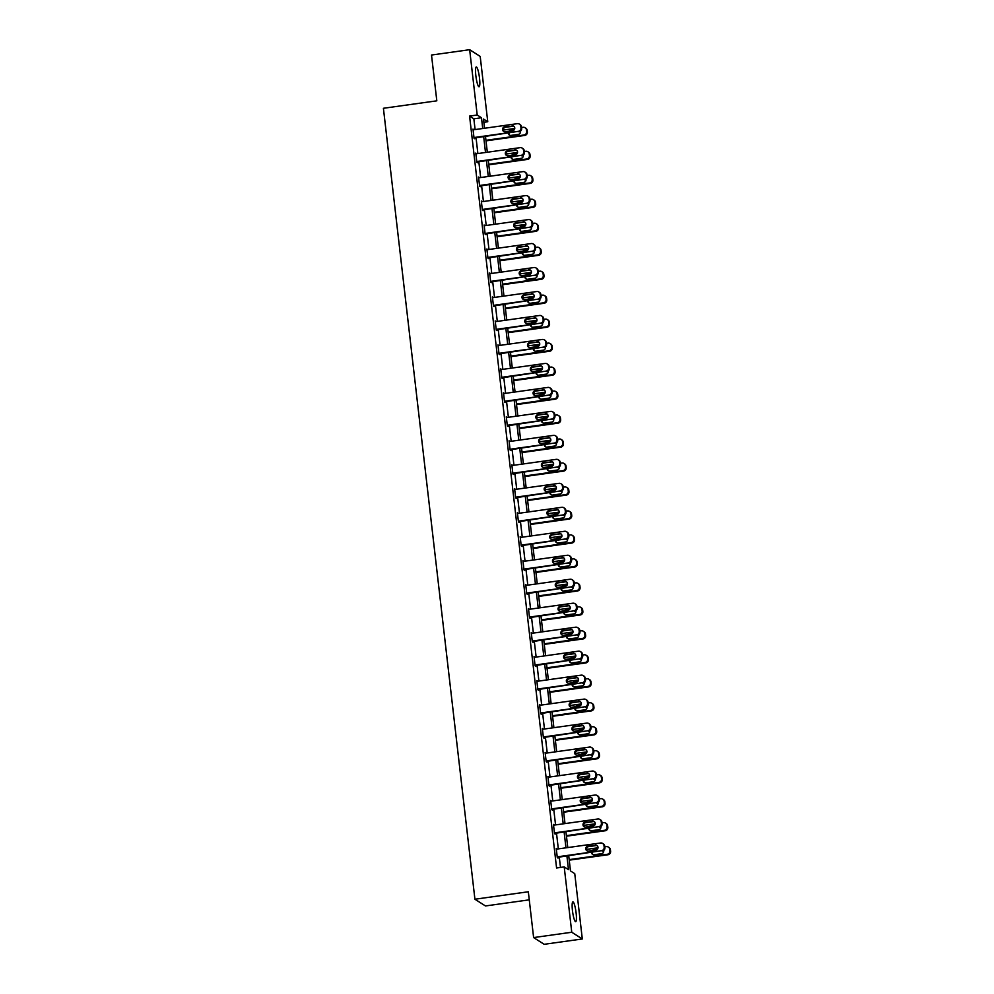<?xml version="1.0" encoding="UTF-8"?>
<svg xmlns="http://www.w3.org/2000/svg" width="994" height="994" viewBox="0 0 994 994"><rect width="100%" height="100%" fill="white"/><g stroke="black" fill="none" stroke-linecap="round" stroke-linejoin="round"><path stroke-width="1.49" d="M572.457 910.616A10.002 1.665 -98 0 1 572.904 901.881A10.002 1.665 -98 0 1 576.11 912.952A10.002 1.665 -98 0 1 575.663 921.686A10.002 1.665 -98 0 1 572.457 910.616M475.853 75.718A10.002 1.665 -98 0 1 476.3 66.983A10.002 1.665 -98 0 1 479.506 78.054A10.002 1.665 -98 0 1 479.071 86.789A10.002 1.665 -98 0 1 475.853 75.718M529.255 899.843L485.47 905.956L474.921 899.235L383.411 108.284L436.813 100.829L431.508 55.03L469.653 49.7L480.201 56.422L487.756 121.753L483.482 119.019L484.55 128.251M483.867 122.299L487.756 121.753M568.73 855.797L570.481 870.918L574.756 873.651L582.31 938.97L571.761 932.248L564.207 866.917L568.481 869.651L566.915 856.058M571.761 932.248L533.616 937.578L544.165 944.3L582.31 938.97M475.107 129.58L473.852 118.82L469.578 116.087L556.578 867.986L564.207 866.917M560.479 867.439L559.287 857.126M558.33 848.888L556.503 833.146M555.559 824.908L553.733 809.166M552.776 800.94L550.962 785.185M550.005 776.96L548.191 761.218M547.234 752.98L545.408 737.237M544.463 729L542.637 713.257M541.68 705.032L539.866 689.277M538.91 681.052L537.083 665.309M536.139 657.071L534.312 641.329M533.368 633.091L531.542 617.349M530.585 609.123L528.771 593.368M527.814 585.143L525.988 569.388M525.043 561.163L523.217 545.42M522.26 537.182L520.446 521.44M519.489 513.215L517.663 497.46M516.718 489.234L514.892 473.479M513.948 465.254L512.121 449.512M511.164 441.274L509.35 425.531M508.394 417.306L506.567 401.551M505.623 393.326L503.796 377.571M502.84 369.346L501.026 353.603M500.069 345.365L498.255 329.623M497.298 321.397L495.472 305.643M494.527 297.417L492.701 281.662M491.744 273.437L489.93 257.695M488.973 249.457L487.147 233.714M486.203 225.489L484.376 209.734M483.419 201.509L481.605 185.754M480.649 177.528L478.835 161.786M477.878 153.548L476.051 137.806M473.74 129.767L472.995 129.083L474.063 138.315L474.784 138.762L474.685 137.992M476.511 153.747L475.778 153.064L476.847 162.283L477.555 162.743L477.468 161.972M479.282 177.715L478.549 177.044L479.617 186.263L480.326 186.723L480.239 185.953M482.065 201.695L481.32 201.024L482.388 210.243L483.096 210.691L483.009 209.933M484.836 225.675L484.103 224.992L485.159 234.224L485.88 234.671L485.793 233.901M487.607 249.656L486.874 248.972L487.942 258.192L488.65 258.651L488.563 257.881M490.39 273.623L489.644 272.952L490.713 282.172L491.421 282.631L491.334 281.861M493.161 297.604L492.415 296.933L493.484 306.152L494.204 306.599L494.105 305.841M495.931 321.584L495.198 320.9L496.267 330.132L496.975 330.58L496.888 329.809M498.702 345.564L497.969 344.881L499.038 354.1L499.746 354.56L499.659 353.789M501.485 369.532L500.74 368.861L501.808 378.08L502.517 378.54L502.43 377.77M504.256 393.512L503.511 392.841L504.579 402.061L505.3 402.508L505.213 401.75M507.027 417.492L506.294 416.809L507.362 426.041L508.071 426.488L507.984 425.718M509.798 441.473L509.065 440.789L510.133 450.009L510.841 450.468L510.754 449.698M512.581 465.44L511.835 464.77L512.904 473.989L513.625 474.449L513.525 473.678M515.352 489.421L514.619 488.75L515.675 497.969L516.395 498.416L516.308 497.659M518.122 513.401L517.389 512.718L518.458 521.949L519.166 522.397L519.079 521.626M520.906 537.381L520.16 536.698L521.229 545.917L521.937 546.377L521.85 545.607M523.676 561.349L522.931 560.678L524 569.897L524.72 570.357L524.633 569.587M526.447 585.329L525.714 584.658L526.783 593.878L527.491 594.325L527.404 593.567M529.218 609.31L528.485 608.626L529.553 617.858L530.262 618.305L530.175 617.535M532.001 633.29L531.256 632.606L532.324 641.826L533.045 642.286L532.946 641.515M534.772 657.258L534.039 656.587L535.095 665.806L535.816 666.266L535.729 665.495M537.543 681.238L536.81 680.567L537.878 689.786L538.586 690.234L538.499 689.476M540.326 705.218L539.58 704.535L540.649 713.767L541.357 714.214L541.27 713.443M543.097 729.198L542.351 728.515L543.42 737.734L544.14 738.194L544.041 737.424M545.868 753.166L545.134 752.495L546.203 761.715L546.911 762.174L546.824 761.404M548.638 777.146L547.905 776.476L548.974 785.695L549.682 786.142L549.595 785.384M551.422 801.127L550.676 800.443L551.745 809.675L552.453 810.122L552.366 809.352M554.192 825.107L553.459 824.424L554.515 833.643L555.236 834.103L555.149 833.332M556.963 849.075L556.23 848.404L557.299 857.623L558.007 858.083L557.92 857.313M533.616 937.578L528.323 891.767L474.921 899.235M469.578 116.087L477.207 115.018L469.653 49.7M482.736 128.512L481.481 117.752L477.207 115.018M565.959 847.82L564.132 832.077M563.188 823.852L561.361 808.097M560.405 799.872L558.591 784.129M557.634 775.892L555.82 760.149M554.863 751.911L553.037 736.169M552.092 727.943L550.266 712.189M549.309 703.963L547.495 688.208M546.538 679.983L544.712 664.24M543.768 656.003L541.941 640.26M540.997 632.035L539.17 616.28M538.214 608.055L536.4 592.3M535.443 584.074L533.616 568.332M532.672 560.094L530.846 544.352M529.889 536.126L528.075 520.371M527.118 512.146L525.292 496.391M524.347 488.166L522.521 472.423M521.577 464.186L519.75 448.443M518.793 440.218L516.979 424.463M516.023 416.237L514.196 400.483M513.252 392.257L511.425 376.515M510.469 368.277L508.655 352.535M507.698 344.309L505.884 328.554M504.927 320.329L503.101 304.574M502.156 296.349L500.33 280.606M499.373 272.368L497.559 256.626M496.602 248.401L494.776 232.646M493.832 224.42L492.005 208.665M491.048 200.44L489.234 184.698M488.278 176.46L486.464 160.717M485.507 152.492L483.68 136.737M485.507 136.489L487.321 152.231M488.278 160.456L490.104 176.211M491.048 184.437L492.875 200.192M493.832 208.417L495.646 224.159M496.602 232.397L498.416 248.14M499.373 256.365L501.2 272.12M502.144 280.345L503.97 296.1M504.927 304.326L506.741 320.068M507.698 328.306L509.524 344.048M510.469 352.286L512.295 368.028M513.239 376.254L515.066 392.009M516.023 400.234L517.837 415.977M518.793 424.214L520.62 439.957M521.564 448.195L523.391 463.937M524.347 472.162L526.161 487.917M527.118 496.143L528.945 511.885M529.889 520.123L531.715 535.865M532.66 544.103L534.486 559.846M535.443 568.071L537.257 583.826M538.214 592.051L540.04 607.794M540.984 616.031L542.811 631.774M543.768 640.012L545.582 655.754M546.538 663.98L548.353 679.734M549.309 687.96L551.136 703.702M552.08 711.94L553.906 727.683M554.863 735.92L556.677 751.663M557.634 759.888L559.46 775.643M560.405 783.868L562.231 799.611M563.188 807.849L565.002 823.591M565.959 831.829L567.773 847.571M473.852 118.82L481.481 117.752M473.057 129.63L473.716 129.543M475.84 153.61L476.486 153.523M478.611 177.591L479.257 177.491M481.382 201.558L482.04 201.471M484.165 225.539L484.811 225.452M486.936 249.519L487.582 249.432M489.707 273.499L490.353 273.4M492.477 297.467L493.136 297.38M495.26 321.447L495.907 321.36M498.031 345.427L498.677 345.34M500.802 369.408L501.461 369.308M503.585 393.388L504.231 393.289M506.356 417.356L507.002 417.269M509.127 441.336L509.773 441.249M511.898 465.316L512.556 465.217M514.681 489.296L515.327 489.197M517.452 513.264L518.098 513.177M520.222 537.245L520.881 537.158M523.006 561.225L523.652 561.125M525.776 585.205L526.422 585.106M528.547 609.173L529.193 609.086M531.318 633.153L531.976 633.066M534.101 657.133L534.747 657.034M536.872 681.114L537.518 681.014M539.643 705.081L540.289 704.994M542.413 729.062L543.072 728.975M545.197 753.042L545.843 752.943M547.967 777.022L548.613 776.923M550.738 800.99L551.397 800.903M553.521 824.97L554.167 824.883M556.292 848.951L556.938 848.864M473.094 129.854L517.365 123.666A3.119 3.057 -57.5 0 1 520.769 126.325L520.955 127.853A3.119 3.057 -57.5 0 1 518.259 131.357L473.976 137.545M474.039 138.091L518.259 131.357M512.034 125.816A2.497 2.435 122.5 0 1 514.706 128.798A2.497 2.435 122.5 0 1 512.606 130.736L505.275 131.767A2.497 2.435 122.5 0 1 502.604 128.785A2.497 2.435 122.5 0 1 504.716 126.847L512.742 126.275A2.497 2.435 122.5 0 1 513.997 126.437M504.033 131.606A2.497 2.435 122.5 0 1 505.424 127.294L512.742 126.275M519.402 124.113L520.111 124.561A3.119 3.057 122.5 0 1 521.49 126.772L521.664 128.313A3.119 3.057 122.5 0 1 518.967 131.817M486.004 140.85L524.67 135.445A3.119 3.057 122.5 0 0 527.367 131.941L527.193 130.413A3.119 3.057 122.5 0 0 525.814 128.201L525.105 127.741A3.119 3.057 -57.5 0 0 523.068 127.307L521.577 127.518M525.105 127.741A3.119 3.057 -57.5 0 1 526.472 129.953L526.658 131.494A3.119 3.057 -57.5 0 1 523.962 134.998L485.942 140.303M503.262 130.077L514.768 128.462M512.829 130.699L511.127 130.935A2.497 2.435 -57.5 0 0 510.891 130.984M508.965 133.208A2.497 2.435 -57.5 0 0 509.723 135.246M514.084 129.965L510.407 130.475A2.497 2.435 -57.5 0 0 508.928 131.258M508.257 133.308A2.497 2.435 -57.5 0 0 510.978 135.395L518.309 134.376A2.497 2.435 -57.5 0 0 520.396 131.22M475.865 153.834L520.135 147.646A3.119 3.057 -57.5 0 1 523.552 150.293L523.726 151.833A3.119 3.057 -57.5 0 1 521.03 155.337L476.747 161.513M476.809 162.059L521.03 155.337M514.805 149.796A2.497 2.435 122.5 0 1 517.489 152.778A2.497 2.435 122.5 0 1 515.377 154.716L508.058 155.735A2.497 2.435 122.5 0 1 505.374 152.765A2.497 2.435 122.5 0 1 507.487 150.827L515.526 150.256A2.497 2.435 122.5 0 1 516.768 150.405M506.803 155.586A2.497 2.435 122.5 0 1 508.195 151.274L515.526 150.256M522.173 148.094L522.894 148.541A3.119 3.057 122.5 0 1 524.26 150.753L524.434 152.293A3.119 3.057 122.5 0 1 521.738 155.785M478.636 177.814L522.919 171.627A3.119 3.057 -57.5 0 1 526.323 174.273L526.497 175.814A3.119 3.057 -57.5 0 1 523.801 179.305L479.53 185.493M479.593 186.04L523.801 179.305M517.588 173.776A2.497 2.435 122.5 0 1 520.26 176.746A2.497 2.435 122.5 0 1 518.147 178.696L510.829 179.715A2.497 2.435 122.5 0 1 508.145 176.746A2.497 2.435 122.5 0 1 510.257 174.795L518.296 174.236A2.497 2.435 122.5 0 1 519.551 174.385M509.574 179.566A2.497 2.435 122.5 0 1 510.966 175.255L518.296 174.236M524.956 172.061L525.664 172.521A3.119 3.057 122.5 0 1 527.031 174.733L527.218 176.261A3.119 3.057 122.5 0 1 524.521 179.765M488.787 164.83L527.441 159.425A3.119 3.057 122.5 0 0 530.137 155.921L529.964 154.393A3.119 3.057 122.5 0 0 528.597 152.181L527.876 151.722A3.119 3.057 -57.5 0 0 525.838 151.287L524.347 151.498M527.876 151.722A3.119 3.057 -57.5 0 1 529.255 153.933L529.429 155.474A3.119 3.057 -57.5 0 1 526.733 158.965L488.725 164.283M506.033 154.045L517.539 152.442M515.6 154.679L513.898 154.915A2.497 2.435 -57.5 0 0 513.674 154.952M511.736 157.189A2.497 2.435 -57.5 0 0 512.506 159.226M516.855 153.946L513.19 154.455A2.497 2.435 -57.5 0 0 511.699 155.226M511.028 157.288A2.497 2.435 -57.5 0 0 513.761 159.375L521.08 158.357A2.497 2.435 -57.5 0 0 523.167 155.201M491.558 188.798L530.224 183.405A3.119 3.057 122.5 0 0 532.921 179.902L532.734 178.361A3.119 3.057 122.5 0 0 531.368 176.162L530.647 175.702A3.119 3.057 -57.5 0 0 528.622 175.267L527.118 175.466M530.647 175.702A3.119 3.057 -57.5 0 1 532.026 177.914L532.2 179.442A3.119 3.057 -57.5 0 1 529.504 182.946L491.496 188.251M508.816 178.025L520.309 176.423M518.383 178.647L516.669 178.895A2.497 2.435 -57.5 0 0 516.445 178.932M514.507 181.156A2.497 2.435 -57.5 0 0 515.277 183.194M519.638 177.926L515.961 178.435A2.497 2.435 -57.5 0 0 514.482 179.206M513.811 181.256A2.497 2.435 -57.5 0 0 516.532 183.356L523.85 182.337A2.497 2.435 -57.5 0 0 525.938 179.181M481.407 201.782L525.689 195.607A3.119 3.057 -57.5 0 1 529.094 198.253L529.28 199.782A3.119 3.057 -57.5 0 1 526.584 203.285L482.301 209.473M482.363 210.02L526.584 203.285M520.359 197.756A2.497 2.435 122.5 0 1 523.03 200.726A2.497 2.435 122.5 0 1 520.931 202.677L513.6 203.695A2.497 2.435 122.5 0 1 510.928 200.713A2.497 2.435 122.5 0 1 513.028 198.775L521.067 198.204A2.497 2.435 122.5 0 1 522.322 198.365M512.345 203.534A2.497 2.435 122.5 0 1 513.749 199.235L521.067 198.204M527.727 196.042L528.435 196.501A3.119 3.057 122.5 0 1 529.814 198.701L529.988 200.241A3.119 3.057 122.5 0 1 527.292 203.745M484.19 225.762L528.46 219.575A3.119 3.057 -57.5 0 1 531.865 222.234L532.051 223.762A3.119 3.057 -57.5 0 1 529.355 227.266L485.072 233.453M485.134 234L529.355 227.266M523.13 221.737A2.497 2.435 122.5 0 1 525.814 224.706A2.497 2.435 122.5 0 1 523.701 226.644L516.371 227.676A2.497 2.435 122.5 0 1 513.699 224.694A2.497 2.435 122.5 0 1 515.811 222.755L523.838 222.184A2.497 2.435 122.5 0 1 525.093 222.345M515.128 227.514A2.497 2.435 122.5 0 1 516.52 223.203L523.838 222.184M530.498 220.022L531.206 220.469A3.119 3.057 122.5 0 1 532.585 222.681L532.759 224.222A3.119 3.057 122.5 0 1 530.063 227.725M486.961 249.742L531.243 243.555A3.119 3.057 -57.5 0 1 534.648 246.201L534.822 247.742A3.119 3.057 -57.5 0 1 532.125 251.246L487.855 257.421M487.917 257.968L532.125 251.246M525.901 245.704A2.497 2.435 122.5 0 1 528.584 248.686A2.497 2.435 122.5 0 1 526.472 250.625L519.154 251.644A2.497 2.435 122.5 0 1 516.47 248.674A2.497 2.435 122.5 0 1 518.582 246.736L526.621 246.164A2.497 2.435 122.5 0 1 527.864 246.313M517.899 251.494A2.497 2.435 122.5 0 1 519.29 247.183L526.621 246.164M533.269 244.002L533.989 244.449A3.119 3.057 122.5 0 1 535.356 246.661L535.53 248.202A3.119 3.057 122.5 0 1 532.834 251.693M494.329 212.778L532.995 207.373A3.119 3.057 122.5 0 0 535.691 203.882L535.505 202.341A3.119 3.057 122.5 0 0 534.138 200.129L533.43 199.682A3.119 3.057 -57.5 0 0 531.392 199.235L529.889 199.446M533.43 199.682A3.119 3.057 -57.5 0 1 534.797 201.881L534.971 203.422A3.119 3.057 -57.5 0 1 532.275 206.926L494.267 212.231M511.587 202.006L523.092 200.403M521.154 202.627L519.452 202.863A2.497 2.435 -57.5 0 0 519.216 202.913M517.29 205.137A2.497 2.435 -57.5 0 0 518.048 207.174M522.409 201.894L518.731 202.416A2.497 2.435 -57.5 0 0 517.253 203.186M516.582 205.236A2.497 2.435 -57.5 0 0 519.303 207.336L526.634 206.305A2.497 2.435 -57.5 0 0 528.721 203.161M497.099 236.758L535.766 231.353A3.119 3.057 122.5 0 0 538.462 227.85L538.288 226.321A3.119 3.057 122.5 0 0 536.909 224.11L536.201 223.65A3.119 3.057 -57.5 0 0 534.163 223.215L532.672 223.426M536.201 223.65A3.119 3.057 -57.5 0 1 537.568 225.862L537.754 227.402A3.119 3.057 -57.5 0 1 535.058 230.906L497.037 236.212M514.358 225.986L525.863 224.371M523.925 226.607L522.223 226.843A2.497 2.435 -57.5 0 0 521.999 226.893M520.061 229.117A2.497 2.435 -57.5 0 0 520.831 231.155M525.18 225.874L521.515 226.383A2.497 2.435 -57.5 0 0 520.024 227.166M519.353 229.216A2.497 2.435 -57.5 0 0 522.074 231.304L529.404 230.285A2.497 2.435 -57.5 0 0 531.492 227.129M499.883 260.739L538.537 255.334A3.119 3.057 122.5 0 0 541.233 251.83L541.059 250.302A3.119 3.057 122.5 0 0 539.692 248.09L538.972 247.63A3.119 3.057 -57.5 0 0 536.934 247.195L535.443 247.407M538.972 247.63A3.119 3.057 -57.5 0 1 540.351 249.842L540.525 251.383A3.119 3.057 -57.5 0 1 537.829 254.874L499.82 260.192M517.128 249.954L528.634 248.351M526.696 250.587L524.994 250.823A2.497 2.435 -57.5 0 0 524.77 250.861M522.832 253.097A2.497 2.435 -57.5 0 0 523.602 255.135M527.951 249.854L524.285 250.364A2.497 2.435 -57.5 0 0 522.807 251.134M522.136 253.197A2.497 2.435 -57.5 0 0 524.857 255.284L532.175 254.265A2.497 2.435 -57.5 0 0 534.263 251.109M502.653 284.706L541.32 279.314A3.119 3.057 122.5 0 0 544.016 275.81L543.83 274.269A3.119 3.057 122.5 0 0 542.463 272.07L541.755 271.611A3.119 3.057 -57.5 0 0 539.717 271.176L538.214 271.374M541.755 271.611A3.119 3.057 -57.5 0 1 543.122 273.822L543.296 275.35A3.119 3.057 -57.5 0 1 540.599 278.854L502.591 284.16M519.912 273.934L531.405 272.331M529.479 274.555L527.764 274.804A2.497 2.435 -57.5 0 0 527.541 274.841M525.615 277.065A2.497 2.435 -57.5 0 0 526.373 279.103M530.734 273.835L527.056 274.344A2.497 2.435 -57.5 0 0 525.577 275.114M524.907 277.164A2.497 2.435 -57.5 0 0 527.628 279.264L534.946 278.245A2.497 2.435 -57.5 0 0 537.046 275.089M505.424 308.687L544.091 303.282A3.119 3.057 122.5 0 0 546.787 299.79L546.613 298.25A3.119 3.057 122.5 0 0 545.234 296.038L544.526 295.591A3.119 3.057 -57.5 0 0 542.488 295.143L540.997 295.355M544.526 295.591A3.119 3.057 -57.5 0 1 545.892 297.79L546.079 299.331A3.119 3.057 -57.5 0 1 543.383 302.835L505.362 308.14M522.682 297.914L534.188 296.311M532.25 298.535L530.548 298.772A2.497 2.435 -57.5 0 0 530.311 298.821M528.386 301.045A2.497 2.435 -57.5 0 0 529.143 303.083M533.505 297.802L529.827 298.324A2.497 2.435 -57.5 0 0 528.348 299.095M527.677 301.145A2.497 2.435 -57.5 0 0 530.398 303.245L537.729 302.213A2.497 2.435 -57.5 0 0 539.817 299.07M508.207 332.667L546.862 327.262A3.119 3.057 122.5 0 0 549.558 323.758L549.384 322.23A3.119 3.057 122.5 0 0 548.017 320.018L547.296 319.559A3.119 3.057 -57.5 0 0 545.259 319.124L543.768 319.335M547.296 319.559A3.119 3.057 -57.5 0 1 548.676 321.77L548.85 323.311A3.119 3.057 -57.5 0 1 546.153 326.815L508.133 332.12M525.453 321.894L536.959 320.279M535.02 322.516L533.318 322.752A2.497 2.435 -57.5 0 0 533.095 322.801M531.156 325.026A2.497 2.435 -57.5 0 0 531.927 327.063M536.275 321.783L532.61 322.304A2.497 2.435 -57.5 0 0 531.119 323.075M530.448 325.125A2.497 2.435 -57.5 0 0 533.169 327.212L540.5 326.194A2.497 2.435 -57.5 0 0 542.587 323.038M510.978 356.647L549.645 351.242A3.119 3.057 122.5 0 0 552.329 347.738L552.155 346.21A3.119 3.057 122.5 0 0 550.788 343.999L550.067 343.539A3.119 3.057 -57.5 0 0 548.042 343.104L546.538 343.315M550.067 343.539A3.119 3.057 -57.5 0 1 551.446 345.75L551.62 347.291A3.119 3.057 -57.5 0 1 548.924 350.783L510.916 356.101M528.236 345.862L539.73 344.259M537.804 346.496L536.089 346.732A2.497 2.435 -57.5 0 0 535.865 346.769M533.927 349.006A2.497 2.435 -57.5 0 0 534.697 351.044M539.059 345.763L535.381 346.272A2.497 2.435 -57.5 0 0 533.902 347.043M533.231 349.105A2.497 2.435 -57.5 0 0 535.952 351.193L543.271 350.174A2.497 2.435 -57.5 0 0 545.358 347.018M513.749 380.615L552.415 375.223A3.119 3.057 122.5 0 0 555.112 371.719L554.925 370.178A3.119 3.057 122.5 0 0 553.559 367.979L552.85 367.519A3.119 3.057 -57.5 0 0 550.813 367.084L549.309 367.283M552.85 367.519A3.119 3.057 -57.5 0 1 554.217 369.731L554.391 371.259A3.119 3.057 -57.5 0 1 551.695 374.763L513.687 380.068M531.007 369.843L542.513 368.24M540.574 370.464L538.872 370.712A2.497 2.435 -57.5 0 0 538.636 370.75M536.71 372.986A2.497 2.435 -57.5 0 0 537.468 375.011M541.829 369.743L538.152 370.253A2.497 2.435 -57.5 0 0 536.673 371.023M536.002 373.073A2.497 2.435 -57.5 0 0 538.723 375.173L546.041 374.154A2.497 2.435 -57.5 0 0 548.141 370.998M516.52 404.595L555.186 399.19A3.119 3.057 122.5 0 0 557.882 395.699L557.709 394.158A3.119 3.057 122.5 0 0 556.329 391.947L555.621 391.499A3.119 3.057 -57.5 0 0 553.583 391.052L552.092 391.263M555.621 391.499A3.119 3.057 -57.5 0 1 556.988 393.699L557.174 395.239A3.119 3.057 -57.5 0 1 554.478 398.743L516.458 404.049M533.778 393.823L545.284 392.22M543.345 394.444L541.643 394.68A2.497 2.435 -57.5 0 0 541.419 394.73M539.481 396.954A2.497 2.435 -57.5 0 0 540.251 398.992M544.6 393.711L540.935 394.233A2.497 2.435 -57.5 0 0 539.444 395.003M538.773 397.053A2.497 2.435 -57.5 0 0 541.494 399.153L548.825 398.122A2.497 2.435 -57.5 0 0 550.912 394.978M519.303 428.576L557.957 423.171A3.119 3.057 122.5 0 0 560.653 419.667L560.479 418.139A3.119 3.057 122.5 0 0 559.113 415.927L558.392 415.467A3.119 3.057 -57.5 0 0 556.354 415.032L554.863 415.243M558.392 415.467A3.119 3.057 -57.5 0 1 559.771 417.679L559.945 419.219A3.119 3.057 -57.5 0 1 557.249 422.723L519.241 428.029M536.549 417.803L548.054 416.188M546.116 418.424L544.414 418.66A2.497 2.435 -57.5 0 0 544.19 418.71M542.252 420.934A2.497 2.435 -57.5 0 0 543.022 422.972M547.371 417.691L543.706 418.213A2.497 2.435 -57.5 0 0 542.227 418.983M541.544 421.034A2.497 2.435 -57.5 0 0 544.277 423.121L551.595 422.102A2.497 2.435 -57.5 0 0 553.683 418.946M522.074 452.556L560.74 447.151A3.119 3.057 122.5 0 0 563.436 443.647L563.25 442.119A3.119 3.057 122.5 0 0 561.883 439.907L561.175 439.447A3.119 3.057 -57.5 0 0 559.137 439.013L557.634 439.224M561.175 439.447A3.119 3.057 -57.5 0 1 562.542 441.659L562.716 443.2A3.119 3.057 -57.5 0 1 560.02 446.691L522.012 452.009M539.332 441.783L550.825 440.168M548.899 442.405L547.185 442.641A2.497 2.435 -57.5 0 0 546.961 442.678M545.023 444.914A2.497 2.435 -57.5 0 0 545.793 446.952M550.154 441.671L546.476 442.181A2.497 2.435 -57.5 0 0 544.998 442.951M544.327 445.014A2.497 2.435 -57.5 0 0 547.048 447.101L554.366 446.082A2.497 2.435 -57.5 0 0 556.466 442.926M524.844 476.524L563.511 471.131A3.119 3.057 122.5 0 0 566.207 467.627L566.033 466.087A3.119 3.057 122.5 0 0 564.654 463.887L563.946 463.428A3.119 3.057 -57.5 0 0 561.908 462.993L560.417 463.192M563.946 463.428A3.119 3.057 -57.5 0 1 565.313 465.639L565.499 467.168A3.119 3.057 -57.5 0 1 562.803 470.671L524.782 475.977M542.103 465.751L553.608 464.148M551.67 466.372L549.968 466.621A2.497 2.435 -57.5 0 0 549.732 466.658M547.806 468.895A2.497 2.435 -57.5 0 0 548.564 470.92M552.925 465.652L549.247 466.161A2.497 2.435 -57.5 0 0 547.769 466.931M547.098 468.982A2.497 2.435 -57.5 0 0 549.819 471.081L557.149 470.063A2.497 2.435 -57.5 0 0 559.237 466.907M527.628 500.504L566.282 495.099A3.119 3.057 122.5 0 0 568.978 491.608L568.804 490.067A3.119 3.057 122.5 0 0 567.425 487.855L566.717 487.408A3.119 3.057 -57.5 0 0 564.679 486.961L563.188 487.172M566.717 487.408A3.119 3.057 -57.5 0 1 568.083 489.607L568.27 491.148A3.119 3.057 -57.5 0 1 565.574 494.652L527.553 499.957M544.874 489.731L556.379 488.129M554.441 490.353L552.739 490.589A2.497 2.435 -57.5 0 0 552.515 490.638M550.577 492.862A2.497 2.435 -57.5 0 0 551.347 494.9M555.696 489.62L552.03 490.141A2.497 2.435 -57.5 0 0 550.539 490.912M549.868 492.962A2.497 2.435 -57.5 0 0 552.589 495.062L559.92 494.03A2.497 2.435 -57.5 0 0 562.008 490.887M530.398 524.484L569.053 519.079A3.119 3.057 122.5 0 0 571.749 515.588L571.575 514.047A3.119 3.057 122.5 0 0 570.208 511.835L569.487 511.376A3.119 3.057 -57.5 0 0 567.462 510.941L565.959 511.152M569.487 511.376A3.119 3.057 -57.5 0 1 570.867 513.587L571.041 515.128A3.119 3.057 -57.5 0 1 568.344 518.632L530.336 523.937M547.657 513.712L559.15 512.096M557.224 514.333L555.509 514.569A2.497 2.435 -57.5 0 0 555.286 514.619M553.347 516.843A2.497 2.435 -57.5 0 0 554.118 518.88M558.466 513.6L554.801 514.122A2.497 2.435 -57.5 0 0 553.323 514.892M552.652 516.942A2.497 2.435 -57.5 0 0 555.373 519.03L562.691 518.011A2.497 2.435 -57.5 0 0 564.778 514.855M533.169 548.464L571.836 543.059A3.119 3.057 122.5 0 0 574.532 539.556L574.346 538.027A3.119 3.057 122.5 0 0 572.979 535.816L572.271 535.356A3.119 3.057 -57.5 0 0 570.233 534.921L568.73 535.132M572.271 535.356A3.119 3.057 -57.5 0 1 573.637 537.568L573.811 539.108A3.119 3.057 -57.5 0 1 571.115 542.6L533.107 547.918M550.428 537.692L561.921 536.077M559.995 538.313L558.293 538.549A2.497 2.435 -57.5 0 0 558.056 538.586M556.131 540.823A2.497 2.435 -57.5 0 0 556.888 542.861M561.25 537.58L557.572 538.089A2.497 2.435 -57.5 0 0 556.093 538.86M555.422 540.922A2.497 2.435 -57.5 0 0 558.143 543.01L565.462 541.991A2.497 2.435 -57.5 0 0 567.562 538.835M535.94 572.432L574.607 567.04A3.119 3.057 122.5 0 0 577.303 563.536L577.129 561.995A3.119 3.057 122.5 0 0 575.75 559.796L575.041 559.336A3.119 3.057 -57.5 0 0 573.004 558.901L571.513 559.1M575.041 559.336A3.119 3.057 -57.5 0 1 576.408 561.548L576.595 563.076A3.119 3.057 -57.5 0 1 573.898 566.58L535.878 571.885M553.198 561.66L564.704 560.057M562.766 562.281L561.063 562.529A2.497 2.435 -57.5 0 0 560.84 562.567M558.901 564.803A2.497 2.435 -57.5 0 0 559.672 566.828M564.02 561.56L560.343 562.07A2.497 2.435 -57.5 0 0 558.864 562.84M558.193 564.89A2.497 2.435 -57.5 0 0 560.914 566.99L568.245 565.971A2.497 2.435 -57.5 0 0 570.332 562.815M538.723 596.412L577.377 591.008A3.119 3.057 122.5 0 0 580.074 587.516L579.9 585.975A3.119 3.057 122.5 0 0 578.533 583.764L577.812 583.316A3.119 3.057 -57.5 0 0 575.774 582.869L574.284 583.08M577.812 583.316A3.119 3.057 -57.5 0 1 579.191 585.516L579.365 587.056A3.119 3.057 -57.5 0 1 576.669 590.56L538.661 595.866M555.969 585.64L567.475 584.037M565.536 586.261L563.834 586.497A2.497 2.435 -57.5 0 0 563.61 586.547M561.672 588.771A2.497 2.435 -57.5 0 0 562.442 590.809M566.791 585.541L563.126 586.05A2.497 2.435 -57.5 0 0 561.647 586.82M560.964 588.87A2.497 2.435 -57.5 0 0 563.697 590.97L571.016 589.939A2.497 2.435 -57.5 0 0 573.103 586.795M541.494 620.393L580.161 614.988A3.119 3.057 122.5 0 0 582.857 611.496L582.67 609.956A3.119 3.057 122.5 0 0 581.304 607.744L580.595 607.297A3.119 3.057 -57.5 0 0 578.558 606.849L577.054 607.061M580.595 607.297A3.119 3.057 -57.5 0 1 581.962 609.496L582.136 611.037A3.119 3.057 -57.5 0 1 579.44 614.54L541.432 619.846M558.752 609.62L570.245 608.005M568.319 610.241L566.605 610.478A2.497 2.435 -57.5 0 0 566.381 610.527M564.443 612.751A2.497 2.435 -57.5 0 0 565.213 614.789M569.574 609.508L565.897 610.03A2.497 2.435 -57.5 0 0 564.418 610.801M563.747 612.851A2.497 2.435 -57.5 0 0 566.468 614.938L573.786 613.919A2.497 2.435 -57.5 0 0 575.874 610.763M544.265 644.373L582.931 638.968A3.119 3.057 122.5 0 0 585.628 635.464L585.454 633.936A3.119 3.057 122.5 0 0 584.074 631.724L583.366 631.265A3.119 3.057 -57.5 0 0 581.328 630.83L579.837 631.041M583.366 631.265A3.119 3.057 -57.5 0 1 584.733 633.476L584.907 635.017A3.119 3.057 -57.5 0 1 582.223 638.508L544.203 643.826M561.523 633.6L573.029 631.985M571.09 634.222L569.388 634.458A2.497 2.435 -57.5 0 0 569.152 634.495M567.226 636.732A2.497 2.435 -57.5 0 0 567.984 638.769M572.345 633.489L568.667 633.998A2.497 2.435 -57.5 0 0 567.189 634.768M566.518 636.831A2.497 2.435 -57.5 0 0 569.239 638.918L576.57 637.899A2.497 2.435 -57.5 0 0 578.657 634.744M489.731 273.723L534.014 267.535A3.119 3.057 -57.5 0 1 537.419 270.182L537.592 271.722A3.119 3.057 -57.5 0 1 534.896 275.214L490.626 281.401M490.688 281.948L534.896 275.214M528.684 269.685A2.497 2.435 122.5 0 1 531.355 272.654A2.497 2.435 122.5 0 1 529.243 274.605L521.925 275.624A2.497 2.435 122.5 0 1 519.253 272.654A2.497 2.435 122.5 0 1 521.353 270.703L529.392 270.144A2.497 2.435 122.5 0 1 530.647 270.293M520.67 275.475A2.497 2.435 122.5 0 1 522.074 271.163L529.392 270.144M536.052 267.97L536.76 268.43A3.119 3.057 122.5 0 1 538.127 270.641L538.313 272.17A3.119 3.057 122.5 0 1 535.617 275.673M492.515 297.691L536.785 291.515A3.119 3.057 -57.5 0 1 540.189 294.162L540.376 295.69A3.119 3.057 -57.5 0 1 537.679 299.194L493.397 305.382M493.459 305.928L537.679 299.194M531.455 293.665A2.497 2.435 122.5 0 1 534.126 296.634A2.497 2.435 122.5 0 1 532.026 298.585L524.695 299.604A2.497 2.435 122.5 0 1 522.024 296.622A2.497 2.435 122.5 0 1 524.124 294.684L532.163 294.112A2.497 2.435 122.5 0 1 533.418 294.274M523.453 299.442A2.497 2.435 122.5 0 1 524.844 295.143L532.163 294.112M538.823 291.95L539.531 292.41A3.119 3.057 122.5 0 1 540.91 294.609L541.084 296.15A3.119 3.057 122.5 0 1 538.388 299.654M495.285 321.671L539.556 315.483A3.119 3.057 -57.5 0 1 542.972 318.142L543.146 319.67A3.119 3.057 -57.5 0 1 540.45 323.174L496.168 329.362M496.23 329.909L540.45 323.174M534.225 317.645A2.497 2.435 122.5 0 1 536.909 320.615A2.497 2.435 122.5 0 1 534.797 322.553L527.479 323.584A2.497 2.435 122.5 0 1 524.795 320.602A2.497 2.435 122.5 0 1 526.907 318.664L534.946 318.092A2.497 2.435 122.5 0 1 536.188 318.254M526.224 323.423A2.497 2.435 122.5 0 1 527.615 319.111L534.946 318.092M541.593 315.93L542.314 316.378A3.119 3.057 122.5 0 1 543.681 318.589L543.855 320.13A3.119 3.057 122.5 0 1 541.158 323.634M498.056 345.651L542.339 339.463A3.119 3.057 -57.5 0 1 545.743 342.11L545.917 343.651A3.119 3.057 -57.5 0 1 543.221 347.154L498.951 353.33M499.013 353.876L543.221 347.154M536.996 341.613A2.497 2.435 122.5 0 1 539.68 344.595A2.497 2.435 122.5 0 1 537.568 346.533L530.249 347.552A2.497 2.435 122.5 0 1 527.566 344.583A2.497 2.435 122.5 0 1 529.678 342.644L537.717 342.073A2.497 2.435 122.5 0 1 538.972 342.222M528.994 347.403A2.497 2.435 122.5 0 1 530.386 343.092L537.717 342.073M544.364 339.911L545.085 340.358A3.119 3.057 122.5 0 1 546.452 342.57L546.638 344.11A3.119 3.057 122.5 0 1 543.942 347.602M500.827 369.631L545.11 363.444A3.119 3.057 -57.5 0 1 548.514 366.09L548.688 367.631A3.119 3.057 -57.5 0 1 545.992 371.122L501.721 377.31M501.784 377.857L545.992 371.122M539.779 365.593A2.497 2.435 122.5 0 1 542.451 368.575A2.497 2.435 122.5 0 1 540.351 370.513L533.02 371.532A2.497 2.435 122.5 0 1 530.349 368.563A2.497 2.435 122.5 0 1 532.449 366.612L540.487 366.053A2.497 2.435 122.5 0 1 541.742 366.202M531.765 371.383A2.497 2.435 122.5 0 1 533.169 367.072L540.487 366.053M547.147 363.879L547.856 364.338A3.119 3.057 122.5 0 1 549.235 366.55L549.409 368.078A3.119 3.057 122.5 0 1 546.712 371.582M503.61 393.599L547.88 387.424A3.119 3.057 -57.5 0 1 551.285 390.07L551.471 391.599A3.119 3.057 -57.5 0 1 548.775 395.103L504.492 401.29M504.554 401.837L548.775 395.103M542.55 389.573A2.497 2.435 122.5 0 1 545.221 392.543A2.497 2.435 122.5 0 1 543.122 394.494L535.791 395.513A2.497 2.435 122.5 0 1 533.119 392.531A2.497 2.435 122.5 0 1 535.232 390.592L543.258 390.021A2.497 2.435 122.5 0 1 544.513 390.182M534.548 395.351A2.497 2.435 122.5 0 1 535.94 391.052L543.258 390.021M549.918 387.859L550.626 388.319A3.119 3.057 122.5 0 1 552.005 390.518L552.179 392.058A3.119 3.057 122.5 0 1 549.483 395.562M506.381 417.579L550.651 411.392A3.119 3.057 -57.5 0 1 554.068 414.051L554.242 415.579A3.119 3.057 -57.5 0 1 551.546 419.083L507.263 425.27M507.338 425.817L551.546 419.083M545.321 413.554A2.497 2.435 122.5 0 1 548.005 416.523A2.497 2.435 122.5 0 1 545.892 418.462L538.574 419.493A2.497 2.435 122.5 0 1 535.89 416.511A2.497 2.435 122.5 0 1 538.002 414.573L546.041 414.001A2.497 2.435 122.5 0 1 547.284 414.163M537.319 419.331A2.497 2.435 122.5 0 1 538.711 415.02L546.041 414.001M552.689 411.839L553.409 412.286A3.119 3.057 122.5 0 1 554.776 414.498L554.95 416.039A3.119 3.057 122.5 0 1 552.254 419.543M509.152 441.56L553.434 435.372A3.119 3.057 -57.5 0 1 556.839 438.019L557.013 439.559A3.119 3.057 -57.5 0 1 554.317 443.063L510.046 449.238M510.108 449.785L554.317 443.063M548.104 437.522A2.497 2.435 122.5 0 1 550.775 440.504A2.497 2.435 122.5 0 1 548.663 442.442L541.345 443.461A2.497 2.435 122.5 0 1 538.673 440.491A2.497 2.435 122.5 0 1 540.773 438.553L548.812 437.981A2.497 2.435 122.5 0 1 550.067 438.13M540.09 443.312A2.497 2.435 122.5 0 1 541.494 439L548.812 437.981M555.472 435.819L556.18 436.267A3.119 3.057 122.5 0 1 557.547 438.478L557.733 440.019A3.119 3.057 122.5 0 1 555.037 443.51M511.922 465.54L556.205 459.352A3.119 3.057 -57.5 0 1 559.61 461.999L559.796 463.539A3.119 3.057 -57.5 0 1 557.1 467.031L512.817 473.219M512.879 473.765L557.1 467.031M550.875 461.502A2.497 2.435 122.5 0 1 553.546 464.484A2.497 2.435 122.5 0 1 551.446 466.422L544.116 467.441A2.497 2.435 122.5 0 1 541.444 464.471A2.497 2.435 122.5 0 1 543.544 462.521L551.583 461.962A2.497 2.435 122.5 0 1 552.838 462.111M542.861 467.292A2.497 2.435 122.5 0 1 544.265 462.98L551.583 461.962M558.243 459.787L558.951 460.247A3.119 3.057 122.5 0 1 560.33 462.458L560.504 463.987A3.119 3.057 122.5 0 1 557.808 467.491M514.706 489.508L558.976 483.332A3.119 3.057 -57.5 0 1 562.393 485.979L562.567 487.52A3.119 3.057 -57.5 0 1 559.87 491.011L515.588 497.199M515.65 497.745L559.87 491.011M553.646 485.482A2.497 2.435 122.5 0 1 556.329 488.452A2.497 2.435 122.5 0 1 554.217 490.402L546.899 491.421A2.497 2.435 122.5 0 1 544.215 488.439A2.497 2.435 122.5 0 1 546.327 486.501L554.366 485.929A2.497 2.435 122.5 0 1 555.609 486.091M545.644 491.26A2.497 2.435 122.5 0 1 547.035 486.961L554.366 485.929M561.014 483.767L561.734 484.227A3.119 3.057 122.5 0 1 563.101 486.426L563.275 487.967A3.119 3.057 122.5 0 1 560.579 491.471M517.476 513.488L561.759 507.3A3.119 3.057 -57.5 0 1 565.164 509.959L565.337 511.488A3.119 3.057 -57.5 0 1 562.641 514.991L518.371 521.179M518.433 521.726L562.641 514.991M556.416 509.462A2.497 2.435 122.5 0 1 559.1 512.432A2.497 2.435 122.5 0 1 556.988 514.37L549.67 515.401A2.497 2.435 122.5 0 1 546.986 512.419A2.497 2.435 122.5 0 1 549.098 510.481L557.137 509.91A2.497 2.435 122.5 0 1 558.392 510.071M548.415 515.24A2.497 2.435 122.5 0 1 549.806 510.928L557.137 509.91M563.784 507.748L564.505 508.195A3.119 3.057 122.5 0 1 565.872 510.407L566.058 511.947A3.119 3.057 122.5 0 1 563.362 515.451M520.247 537.468L564.53 531.281A3.119 3.057 -57.5 0 1 567.934 533.927L568.108 535.468A3.119 3.057 -57.5 0 1 565.412 538.972L521.142 545.147M521.204 545.694L565.412 538.972M559.2 533.43A2.497 2.435 122.5 0 1 561.871 536.412A2.497 2.435 122.5 0 1 559.771 538.35L552.44 539.369A2.497 2.435 122.5 0 1 549.769 536.4A2.497 2.435 122.5 0 1 551.869 534.461L559.908 533.89A2.497 2.435 122.5 0 1 561.163 534.039M551.185 539.22A2.497 2.435 122.5 0 1 552.589 534.909L559.908 533.89M566.568 531.728L567.276 532.175A3.119 3.057 122.5 0 1 568.643 534.387L568.829 535.928A3.119 3.057 122.5 0 1 566.133 539.419M523.03 561.448L567.301 555.261A3.119 3.057 -57.5 0 1 570.705 557.907L570.891 559.448A3.119 3.057 -57.5 0 1 568.195 562.939L523.913 569.127M523.975 569.674L568.195 562.939M561.97 557.41A2.497 2.435 122.5 0 1 564.642 560.392A2.497 2.435 122.5 0 1 562.542 562.331L555.211 563.349A2.497 2.435 122.5 0 1 552.54 560.38A2.497 2.435 122.5 0 1 554.652 558.429L562.679 557.87A2.497 2.435 122.5 0 1 563.933 558.019M553.969 563.2A2.497 2.435 122.5 0 1 555.36 558.889L562.679 557.87M569.338 555.696L570.047 556.155A3.119 3.057 122.5 0 1 571.426 558.367L571.6 559.895A3.119 3.057 122.5 0 1 568.903 563.399M525.801 585.416L570.071 579.241A3.119 3.057 -57.5 0 1 573.488 581.888L573.662 583.428A3.119 3.057 -57.5 0 1 570.966 586.92L526.683 593.107M526.758 593.654L570.966 586.92M564.741 581.391A2.497 2.435 122.5 0 1 567.425 584.36A2.497 2.435 122.5 0 1 565.313 586.311L557.994 587.33A2.497 2.435 122.5 0 1 555.311 584.348A2.497 2.435 122.5 0 1 557.423 582.409L565.462 581.838A2.497 2.435 122.5 0 1 566.704 581.999M556.739 587.168A2.497 2.435 122.5 0 1 558.131 582.869L565.462 581.838M572.109 579.676L572.83 580.136A3.119 3.057 122.5 0 1 574.197 582.335L574.37 583.876A3.119 3.057 122.5 0 1 571.674 587.379M528.572 609.397L572.855 603.209A3.119 3.057 -57.5 0 1 576.259 605.868L576.433 607.396A3.119 3.057 -57.5 0 1 573.737 610.9L529.467 617.088M529.529 617.634L573.737 610.9M567.524 605.371A2.497 2.435 122.5 0 1 570.196 608.34A2.497 2.435 122.5 0 1 568.083 610.279L560.765 611.31A2.497 2.435 122.5 0 1 558.081 608.328A2.497 2.435 122.5 0 1 560.194 606.39L568.233 605.818A2.497 2.435 122.5 0 1 569.487 605.98M559.51 611.148A2.497 2.435 122.5 0 1 560.902 606.837L568.233 605.818M574.892 603.656L575.601 604.103A3.119 3.057 122.5 0 1 576.967 606.315L577.154 607.856A3.119 3.057 122.5 0 1 574.457 611.36M531.343 633.377L575.625 627.189A3.119 3.057 -57.5 0 1 579.03 629.836L579.216 631.376A3.119 3.057 -57.5 0 1 576.52 634.88L532.237 641.068M532.299 641.602L576.52 634.88M570.295 629.339A2.497 2.435 122.5 0 1 572.966 632.321A2.497 2.435 122.5 0 1 570.867 634.259L563.536 635.278A2.497 2.435 122.5 0 1 560.864 632.308A2.497 2.435 122.5 0 1 562.964 630.37L571.003 629.798A2.497 2.435 122.5 0 1 572.258 629.947M562.281 635.129A2.497 2.435 122.5 0 1 563.685 630.817L571.003 629.798M577.663 627.636L578.371 628.084A3.119 3.057 122.5 0 1 579.75 630.295L579.924 631.836A3.119 3.057 122.5 0 1 577.228 635.328M534.126 657.357L578.396 651.169A3.119 3.057 -57.5 0 1 581.813 653.816L581.987 655.357A3.119 3.057 -57.5 0 1 579.291 658.848L535.008 665.036M535.07 665.582L579.291 658.848M573.066 653.319A2.497 2.435 122.5 0 1 575.75 656.301A2.497 2.435 122.5 0 1 573.637 658.239L566.307 659.258A2.497 2.435 122.5 0 1 563.635 656.288A2.497 2.435 122.5 0 1 565.748 654.338L573.774 653.779A2.497 2.435 122.5 0 1 575.029 653.928M565.064 659.109A2.497 2.435 122.5 0 1 566.456 654.798L573.774 653.779M580.434 651.604L581.142 652.064A3.119 3.057 122.5 0 1 582.521 654.276L582.695 655.804A3.119 3.057 122.5 0 1 579.999 659.308M536.897 681.337L581.179 675.15A3.119 3.057 -57.5 0 1 584.584 677.796L584.758 679.337A3.119 3.057 -57.5 0 1 582.062 682.828L537.791 689.016M537.853 689.563L582.062 682.828M575.837 677.299A2.497 2.435 122.5 0 1 578.52 680.269A2.497 2.435 122.5 0 1 576.408 682.219L569.09 683.238A2.497 2.435 122.5 0 1 566.406 680.269A2.497 2.435 122.5 0 1 568.518 678.318L576.557 677.746A2.497 2.435 122.5 0 1 577.812 677.908M567.835 683.077A2.497 2.435 122.5 0 1 569.227 678.778L576.557 677.746M583.205 675.585L583.925 676.044A3.119 3.057 122.5 0 1 585.292 678.243L585.466 679.784A3.119 3.057 122.5 0 1 582.782 683.288M547.035 668.341L585.702 662.948A3.119 3.057 122.5 0 0 588.398 659.444L588.224 657.904A3.119 3.057 122.5 0 0 586.845 655.705L586.137 655.245A3.119 3.057 -57.5 0 0 584.099 654.81L582.608 655.009M586.137 655.245A3.119 3.057 -57.5 0 1 587.504 657.456L587.69 658.985A3.119 3.057 -57.5 0 1 584.994 662.489L546.973 667.794M564.294 657.568L575.799 655.965M573.861 658.19L572.159 658.438A2.497 2.435 -57.5 0 0 571.935 658.475M569.997 660.712A2.497 2.435 -57.5 0 0 570.767 662.737M575.116 657.469L571.451 657.978A2.497 2.435 -57.5 0 0 569.96 658.749M569.289 660.799A2.497 2.435 -57.5 0 0 572.01 662.899L579.34 661.88A2.497 2.435 -57.5 0 0 581.428 658.724M549.819 692.321L588.473 686.916A3.119 3.057 122.5 0 0 591.169 683.425L590.995 681.884A3.119 3.057 122.5 0 0 589.628 679.672L588.908 679.225A3.119 3.057 -57.5 0 0 586.882 678.778L585.379 678.989M588.908 679.225A3.119 3.057 -57.5 0 1 590.287 681.424L590.461 682.965A3.119 3.057 -57.5 0 1 587.765 686.469L549.757 691.774M567.077 681.549L578.57 679.946M576.644 682.17L574.93 682.406A2.497 2.435 -57.5 0 0 574.706 682.456M572.768 684.68A2.497 2.435 -57.5 0 0 573.538 686.717M577.887 681.449L574.221 681.959A2.497 2.435 -57.5 0 0 572.743 682.729M572.072 684.779A2.497 2.435 -57.5 0 0 574.793 686.879L582.111 685.848A2.497 2.435 -57.5 0 0 584.199 682.704M539.667 705.305L583.95 699.117A3.119 3.057 -57.5 0 1 587.355 701.776L587.529 703.305A3.119 3.057 -57.5 0 1 584.832 706.809L540.562 712.996M540.624 713.543L584.832 706.809M578.62 701.279A2.497 2.435 122.5 0 1 581.291 704.249A2.497 2.435 122.5 0 1 579.179 706.187L571.861 707.219A2.497 2.435 122.5 0 1 569.189 704.237A2.497 2.435 122.5 0 1 571.289 702.298L579.328 701.727A2.497 2.435 122.5 0 1 580.583 701.888M570.606 707.057A2.497 2.435 122.5 0 1 572.01 702.746L579.328 701.727M585.988 699.565L586.696 700.012A3.119 3.057 122.5 0 1 588.063 702.224L588.249 703.764A3.119 3.057 122.5 0 1 585.553 707.268M552.589 716.301L591.256 710.896A3.119 3.057 122.5 0 0 593.952 707.405L593.766 705.864A3.119 3.057 122.5 0 0 592.399 703.653L591.691 703.205A3.119 3.057 -57.5 0 0 589.653 702.758L588.15 702.969M591.691 703.205A3.119 3.057 -57.5 0 1 593.058 705.405L593.232 706.945A3.119 3.057 -57.5 0 1 590.535 710.449L552.527 715.755M569.848 705.529L581.341 703.926M579.415 706.15L577.713 706.386A2.497 2.435 -57.5 0 0 577.477 706.436M575.551 708.66A2.497 2.435 -57.5 0 0 576.309 710.698M580.67 705.417L576.992 705.939A2.497 2.435 -57.5 0 0 575.514 706.709M574.843 708.759A2.497 2.435 -57.5 0 0 577.564 710.847L584.882 709.828A2.497 2.435 -57.5 0 0 586.982 706.672M542.451 729.285L586.721 723.098A3.119 3.057 -57.5 0 1 590.125 725.744L590.312 727.285A3.119 3.057 -57.5 0 1 587.616 730.789L543.333 736.976M543.395 737.511L587.616 730.789M581.391 725.247A2.497 2.435 122.5 0 1 584.062 728.229A2.497 2.435 122.5 0 1 581.962 730.168L574.631 731.199A2.497 2.435 122.5 0 1 571.96 728.217A2.497 2.435 122.5 0 1 574.072 726.279L582.099 725.707A2.497 2.435 122.5 0 1 583.354 725.856M573.389 731.037A2.497 2.435 122.5 0 1 574.78 726.726L582.099 725.707M588.759 723.545L589.467 723.992A3.119 3.057 122.5 0 1 590.846 726.204L591.02 727.745A3.119 3.057 122.5 0 1 588.324 731.236M555.36 740.281L594.027 734.877A3.119 3.057 122.5 0 0 596.723 731.373L596.549 729.844A3.119 3.057 122.5 0 0 595.17 727.633L594.462 727.173A3.119 3.057 -57.5 0 0 592.424 726.738L590.933 726.949M594.462 727.173A3.119 3.057 -57.5 0 1 595.828 729.385L596.015 730.925A3.119 3.057 -57.5 0 1 593.319 734.417L555.298 739.735M572.619 729.509L584.124 727.894M582.186 730.13L580.484 730.366A2.497 2.435 -57.5 0 0 580.247 730.404M578.322 732.64A2.497 2.435 -57.5 0 0 579.08 734.678M583.441 729.397L579.763 729.907A2.497 2.435 -57.5 0 0 578.284 730.677M577.613 732.74A2.497 2.435 -57.5 0 0 580.334 734.827L587.665 733.808A2.497 2.435 -57.5 0 0 589.753 730.652M545.221 753.266L589.492 747.078A3.119 3.057 -57.5 0 1 592.909 749.724L593.083 751.265A3.119 3.057 -57.5 0 1 590.386 754.769L546.104 760.944M546.166 761.491L590.386 754.769M584.161 749.227A2.497 2.435 122.5 0 1 586.845 752.209A2.497 2.435 122.5 0 1 584.733 754.148L577.415 755.167A2.497 2.435 122.5 0 1 574.731 752.197A2.497 2.435 122.5 0 1 576.843 750.246L584.882 749.687A2.497 2.435 122.5 0 1 586.125 749.836M576.16 755.018A2.497 2.435 122.5 0 1 577.551 750.706L584.882 749.687M591.529 747.513L592.25 747.973A3.119 3.057 122.5 0 1 593.617 750.184L593.791 751.712A3.119 3.057 122.5 0 1 591.095 755.216M558.143 764.249L596.798 758.857A3.119 3.057 122.5 0 0 599.494 755.353L599.32 753.812A3.119 3.057 122.5 0 0 597.953 751.613L597.232 751.153A3.119 3.057 -57.5 0 0 595.195 750.719L593.704 750.917M597.232 751.153A3.119 3.057 -57.5 0 1 598.612 753.365L598.786 754.893A3.119 3.057 -57.5 0 1 596.089 758.397L558.081 763.715M575.389 753.477L586.895 751.874M584.957 754.098L583.254 754.347A2.497 2.435 -57.5 0 0 583.031 754.384M581.092 756.62A2.497 2.435 -57.5 0 0 581.863 758.646M586.212 753.377L582.546 753.887A2.497 2.435 -57.5 0 0 581.055 754.657M580.384 756.707A2.497 2.435 -57.5 0 0 583.118 758.807L590.436 757.788A2.497 2.435 -57.5 0 0 592.523 754.632M547.992 777.246L592.275 771.058A3.119 3.057 -57.5 0 1 595.679 773.705L595.853 775.245A3.119 3.057 -57.5 0 1 593.157 778.737L548.887 784.925M548.949 785.471L593.157 778.737M586.945 773.208A2.497 2.435 122.5 0 1 589.616 776.177A2.497 2.435 122.5 0 1 587.504 778.128L580.185 779.147A2.497 2.435 122.5 0 1 577.502 776.177A2.497 2.435 122.5 0 1 579.614 774.227L587.653 773.655A2.497 2.435 122.5 0 1 588.908 773.817M578.93 778.985A2.497 2.435 122.5 0 1 580.322 774.686L587.653 773.655M594.313 771.493L595.021 771.953A3.119 3.057 122.5 0 1 596.388 774.152L596.574 775.693A3.119 3.057 122.5 0 1 593.878 779.197M560.914 788.23L599.581 782.825A3.119 3.057 122.5 0 0 602.277 779.333L602.091 777.793A3.119 3.057 122.5 0 0 600.724 775.581L600.003 775.134A3.119 3.057 -57.5 0 0 597.978 774.686L596.475 774.898M600.003 775.134A3.119 3.057 -57.5 0 1 601.382 777.345L601.556 778.874A3.119 3.057 -57.5 0 1 598.86 782.377L560.852 787.683M578.173 777.457L589.666 775.854M587.74 778.078L586.025 778.314A2.497 2.435 -57.5 0 0 585.801 778.364M583.863 780.588A2.497 2.435 -57.5 0 0 584.634 782.626M588.995 777.358L585.317 777.867A2.497 2.435 -57.5 0 0 583.838 778.637M583.167 780.688A2.497 2.435 -57.5 0 0 585.888 782.787L593.207 781.756A2.497 2.435 -57.5 0 0 595.294 778.613M550.763 801.214L595.046 795.038A3.119 3.057 -57.5 0 1 598.45 797.685L598.636 799.213A3.119 3.057 -57.5 0 1 595.94 802.717L551.658 808.905M551.72 809.451L595.94 802.717M589.715 797.188A2.497 2.435 122.5 0 1 592.387 800.158A2.497 2.435 122.5 0 1 590.287 802.096L582.956 803.127A2.497 2.435 122.5 0 1 580.285 800.145A2.497 2.435 122.5 0 1 582.385 798.207L590.424 797.635A2.497 2.435 122.5 0 1 591.678 797.797M581.701 802.966A2.497 2.435 122.5 0 1 583.105 798.654L590.424 797.635M597.083 795.473L597.792 795.921A3.119 3.057 122.5 0 1 599.171 798.132L599.345 799.673A3.119 3.057 122.5 0 1 596.649 803.177M563.685 812.21L602.352 806.805A3.119 3.057 122.5 0 0 605.048 803.314L604.861 801.773A3.119 3.057 122.5 0 0 603.495 799.561L602.786 799.114A3.119 3.057 -57.5 0 0 600.749 798.667L599.245 798.878M602.786 799.114A3.119 3.057 -57.5 0 1 604.153 801.313L604.327 802.854A3.119 3.057 -57.5 0 1 601.631 806.358L563.623 811.663M580.943 801.437L592.449 799.835M590.511 802.059L588.808 802.295A2.497 2.435 -57.5 0 0 588.572 802.344M586.646 804.568A2.497 2.435 -57.5 0 0 587.404 806.606M591.765 801.326L588.088 801.847A2.497 2.435 -57.5 0 0 586.609 802.618M585.938 804.668A2.497 2.435 -57.5 0 0 588.659 806.755L595.99 805.736A2.497 2.435 -57.5 0 0 598.077 802.58M553.546 825.194L597.816 819.006A3.119 3.057 -57.5 0 1 601.221 821.653L601.407 823.194A3.119 3.057 -57.5 0 1 598.711 826.697L554.428 832.885M554.49 833.419L598.711 826.697M592.486 821.156A2.497 2.435 122.5 0 1 595.17 824.138A2.497 2.435 122.5 0 1 593.058 826.076L585.727 827.107A2.497 2.435 122.5 0 1 583.056 824.125A2.497 2.435 122.5 0 1 585.168 822.187L593.194 821.616A2.497 2.435 122.5 0 1 594.449 821.765M584.484 826.946A2.497 2.435 122.5 0 1 585.876 822.634L593.194 821.616M599.854 819.454L600.562 819.901A3.119 3.057 122.5 0 1 601.942 822.113L602.115 823.653A3.119 3.057 122.5 0 1 599.419 827.145M566.456 836.19L605.122 830.785A3.119 3.057 122.5 0 0 607.819 827.281L607.645 825.753A3.119 3.057 122.5 0 0 606.265 823.541L605.557 823.082A3.119 3.057 -57.5 0 0 603.52 822.647L602.029 822.858M605.557 823.082A3.119 3.057 -57.5 0 1 606.924 825.293L607.11 826.834A3.119 3.057 -57.5 0 1 604.414 830.325L566.394 835.643M583.714 825.418L595.22 823.802M593.281 826.039L591.579 826.275A2.497 2.435 -57.5 0 0 591.355 826.312M589.417 828.549A2.497 2.435 -57.5 0 0 590.188 830.586M594.536 825.306L590.871 825.815A2.497 2.435 -57.5 0 0 589.38 826.586M588.709 828.648A2.497 2.435 -57.5 0 0 591.43 830.736L598.761 829.717A2.497 2.435 -57.5 0 0 600.848 826.561M556.317 849.174L600.6 842.987A3.119 3.057 -57.5 0 1 604.004 845.633L604.178 847.174A3.119 3.057 -57.5 0 1 601.482 850.678L557.212 856.853M557.274 857.4L601.482 850.678M595.257 845.136A2.497 2.435 122.5 0 1 597.941 848.118A2.497 2.435 122.5 0 1 595.828 850.056L588.51 851.075A2.497 2.435 122.5 0 1 585.826 848.106A2.497 2.435 122.5 0 1 587.939 846.155L595.978 845.596A2.497 2.435 122.5 0 1 597.22 845.745M587.255 850.926A2.497 2.435 122.5 0 1 588.647 846.615L595.978 845.596M602.625 843.421L603.346 843.881A3.119 3.057 122.5 0 1 604.712 846.093L604.886 847.621A3.119 3.057 122.5 0 1 602.19 851.125M569.239 860.158L607.893 854.765A3.119 3.057 122.5 0 0 610.589 851.262L610.415 849.721A3.119 3.057 122.5 0 0 609.049 847.522L608.328 847.062A3.119 3.057 -57.5 0 0 606.29 846.627L604.799 846.826M608.328 847.062A3.119 3.057 -57.5 0 1 609.707 849.274L609.881 850.802A3.119 3.057 -57.5 0 1 607.185 854.306L569.177 859.624M586.485 849.385L597.99 847.783M596.052 850.007L594.35 850.255A2.497 2.435 -57.5 0 0 594.126 850.292M592.188 852.529A2.497 2.435 -57.5 0 0 592.958 854.554M597.307 849.286L593.642 849.795A2.497 2.435 -57.5 0 0 592.163 850.566M591.492 852.616A2.497 2.435 -57.5 0 0 594.213 854.716L601.532 853.697A2.497 2.435 -57.5 0 0 603.619 850.541M521.49 126.772L520.769 126.325M521.664 128.313L520.955 127.853M504.716 126.847L505.424 127.294M523.962 134.998L524.67 135.445M526.658 131.494L527.367 131.941M526.472 129.953L527.193 130.413M511.127 130.935L510.407 130.475M524.26 150.753L523.552 150.293M524.434 152.293L523.726 151.833M507.487 150.827L508.195 151.274M527.031 174.733L526.323 174.273M527.218 176.261L526.497 175.814M510.257 174.795L510.966 175.255M526.733 158.965L527.441 159.425M529.429 155.474L530.137 155.921M529.255 153.933L529.964 154.393M513.898 154.915L513.19 154.455M529.504 182.946L530.224 183.405M532.2 179.442L532.921 179.902M532.026 177.914L532.734 178.361M516.669 178.895L515.961 178.435M529.814 198.701L529.094 198.253M529.988 200.241L529.28 199.782M513.028 198.775L513.749 199.235M532.585 222.681L531.865 222.234M532.759 224.222L532.051 223.762M515.811 222.755L516.52 223.203M535.356 246.661L534.648 246.201M535.53 248.202L534.822 247.742M518.582 246.736L519.29 247.183M532.275 206.926L532.995 207.373M534.971 203.422L535.691 203.882M534.797 201.881L535.505 202.341M519.452 202.863L518.731 202.416M535.058 230.906L535.766 231.353M537.754 227.402L538.462 227.85M537.568 225.862L538.288 226.321M522.223 226.843L521.515 226.383M537.829 254.874L538.537 255.334M540.525 251.383L541.233 251.83M540.351 249.842L541.059 250.302M524.994 250.823L524.285 250.364M540.599 278.854L541.32 279.314M543.296 275.35L544.016 275.81M543.122 273.822L543.83 274.269M527.764 274.804L527.056 274.344M543.383 302.835L544.091 303.282M546.079 299.331L546.787 299.79M545.892 297.79L546.613 298.25M530.548 298.772L529.827 298.324M546.153 326.815L546.862 327.262M548.85 323.311L549.558 323.758M548.676 321.77L549.384 322.23M533.318 322.752L532.61 322.304M548.924 350.783L549.645 351.242M551.62 347.291L552.329 347.738M551.446 345.75L552.155 346.21M536.089 346.732L535.381 346.272M551.695 374.763L552.415 375.223M554.391 371.259L555.112 371.719M554.217 369.731L554.925 370.178M538.872 370.712L538.152 370.253M554.478 398.743L555.186 399.19M557.174 395.239L557.882 395.699M556.988 393.699L557.709 394.158M541.643 394.68L540.935 394.233M557.249 422.723L557.957 423.171M559.945 419.219L560.653 419.667M559.771 417.679L560.479 418.139M544.414 418.66L543.706 418.213M560.02 446.691L560.74 447.151M562.716 443.2L563.436 443.647M562.542 441.659L563.25 442.119M547.185 442.641L546.476 442.181M562.803 470.671L563.511 471.131M565.499 467.168L566.207 467.627M565.313 465.639L566.033 466.087M549.968 466.621L549.247 466.161M565.574 494.652L566.282 495.099M568.27 491.148L568.978 491.608M568.083 489.607L568.804 490.067M552.739 490.589L552.03 490.141M568.344 518.632L569.053 519.079M571.041 515.128L571.749 515.588M570.867 513.587L571.575 514.047M555.509 514.569L554.801 514.122M571.115 542.6L571.836 543.059M573.811 539.108L574.532 539.556M573.637 537.568L574.346 538.027M558.293 538.549L557.572 538.089M573.898 566.58L574.607 567.04M576.595 563.076L577.303 563.536M576.408 561.548L577.129 561.995M561.063 562.529L560.343 562.07M576.669 590.56L577.377 591.008M579.365 587.056L580.074 587.516M579.191 585.516L579.9 585.975M563.834 586.497L563.126 586.05M579.44 614.54L580.161 614.988M582.136 611.037L582.857 611.496M581.962 609.496L582.67 609.956M566.605 610.478L565.897 610.03M582.223 638.508L582.931 638.968M584.907 635.017L585.628 635.464M584.733 633.476L585.454 633.936M569.388 634.458L568.667 633.998M538.127 270.641L537.419 270.182M538.313 272.17L537.592 271.722M521.353 270.703L522.074 271.163M540.91 294.609L540.189 294.162M541.084 296.15L540.376 295.69M524.124 294.684L524.844 295.143M543.681 318.589L542.972 318.142M543.855 320.13L543.146 319.67M526.907 318.664L527.615 319.111M546.452 342.57L545.743 342.11M546.638 344.11L545.917 343.651M529.678 342.644L530.386 343.092M549.235 366.55L548.514 366.09M549.409 368.078L548.688 367.631M532.449 366.612L533.169 367.072M552.005 390.518L551.285 390.07M552.179 392.058L551.471 391.599M535.232 390.592L535.94 391.052M554.776 414.498L554.068 414.051M554.95 416.039L554.242 415.579M538.002 414.573L538.711 415.02M557.547 438.478L556.839 438.019M557.733 440.019L557.013 439.559M540.773 438.553L541.494 439M560.33 462.458L559.61 461.999M560.504 463.987L559.796 463.539M543.544 462.521L544.265 462.98M563.101 486.426L562.393 485.979M563.275 487.967L562.567 487.52M546.327 486.501L547.035 486.961M565.872 510.407L565.164 509.959M566.058 511.947L565.337 511.488M549.098 510.481L549.806 510.928M568.643 534.387L567.934 533.927M568.829 535.928L568.108 535.468M551.869 534.461L552.589 534.909M571.426 558.367L570.705 557.907M571.6 559.895L570.891 559.448M554.652 558.429L555.36 558.889M574.197 582.335L573.488 581.888M574.37 583.876L573.662 583.428M557.423 582.409L558.131 582.869M576.967 606.315L576.259 605.868M577.154 607.856L576.433 607.396M560.194 606.39L560.902 606.837M579.75 630.295L579.03 629.836M579.924 631.836L579.216 631.376M562.964 630.37L563.685 630.817M582.521 654.276L581.813 653.816M582.695 655.804L581.987 655.357M565.748 654.338L566.456 654.798M585.292 678.243L584.584 677.796M585.466 679.784L584.758 679.337M568.518 678.318L569.227 678.778M584.994 662.489L585.702 662.948M587.69 658.985L588.398 659.444M587.504 657.456L588.224 657.904M572.159 658.438L571.451 657.978M587.765 686.469L588.473 686.916M590.461 682.965L591.169 683.425M590.287 681.424L590.995 681.884M574.93 682.406L574.221 681.959M588.063 702.224L587.355 701.776M588.249 703.764L587.529 703.305M571.289 702.298L572.01 702.746M590.535 710.449L591.256 710.896M593.232 706.945L593.952 707.405M593.058 705.405L593.766 705.864M577.713 706.386L576.992 705.939M590.846 726.204L590.125 725.744M591.02 727.745L590.312 727.285M574.072 726.279L574.78 726.726M593.319 734.417L594.027 734.877M596.015 730.925L596.723 731.373M595.828 729.385L596.549 729.844M580.484 730.366L579.763 729.907M593.617 750.184L592.909 749.724M593.791 751.712L593.083 751.265M576.843 750.246L577.551 750.706M596.089 758.397L596.798 758.857M598.786 754.893L599.494 755.353M598.612 753.365L599.32 753.812M583.254 754.347L582.546 753.887M596.388 774.152L595.679 773.705M596.574 775.693L595.853 775.245M579.614 774.227L580.322 774.686M598.86 782.377L599.581 782.825M601.556 778.874L602.277 779.333M601.382 777.345L602.091 777.793M586.025 778.314L585.317 777.867M599.171 798.132L598.45 797.685M599.345 799.673L598.636 799.213M582.385 798.207L583.105 798.654M601.631 806.358L602.352 806.805M604.327 802.854L605.048 803.314M604.153 801.313L604.861 801.773M588.808 802.295L588.088 801.847M601.942 822.113L601.221 821.653M602.115 823.653L601.407 823.194M585.168 822.187L585.876 822.634M604.414 830.325L605.122 830.785M607.11 826.834L607.819 827.281M606.924 825.293L607.645 825.753M591.579 826.275L590.871 825.815M604.712 846.093L604.004 845.633M604.886 847.621L604.178 847.174M587.939 846.155L588.647 846.615M607.185 854.306L607.893 854.765M609.881 850.802L610.589 851.262M609.707 849.274L610.415 849.721M594.35 850.255L593.642 849.795"/></g></svg>
